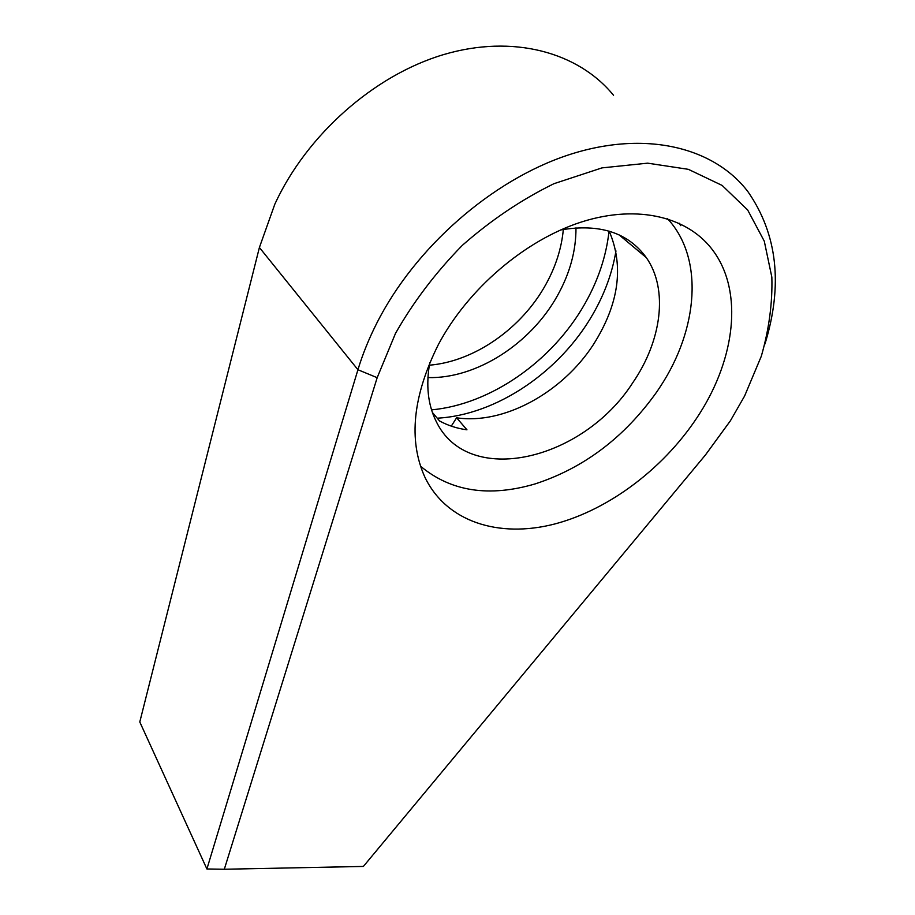 <?xml version="1.0" encoding="UTF-8"?>
<svg xmlns="http://www.w3.org/2000/svg" width="915" height="915" viewBox="0 0 915 915"><rect width="100%" height="100%" fill="white"/><g stroke="black" fill="none" stroke-linecap="round" stroke-linejoin="round"><path stroke-width="1.37" d="M431.56 409.863C490.486 404.43 552.351 361.356 584.891 303.734C598.227 280.264 606.279 256.051 609.047 231.106M563.331 229.436C561.581 248.194 555.771 266.494 545.912 284.336C521.699 328.496 474.187 361.597 429.318 365.199M427.934 377.586C476.143 378.924 530.837 343.914 557.612 295.351C569.953 273.162 576.073 250.664 575.981 227.824M730.399 420.786L744.604 396.012L761.303 356.244C769.058 329.263 772.569 302.911 771.848 277.188L764.288 241.194L747.669 209.981L722.129 185.425L688.355 169.332L647.66 163.167L602.001 167.88L553.941 183.698C521.584 199.561 491.069 220.092 462.384 245.3C435.654 272.567 413.363 301.939 395.497 333.392L377.174 377.689L224.312 869.25L363.381 866.436L705.465 454.938L730.399 420.786M613.53 95.286C578.543 52.315 513.166 33.878 443.295 54.683C373.526 75.533 306.514 135.317 274.855 204.114L259.403 247.496L139.789 721.969L206.904 868.976L357.937 369.74C362.66 354.128 369.019 338.459 377.003 322.755C415.044 247.736 491.595 180.221 568.364 154.967C645.247 129.713 713.975 147.224 747.887 191.601C777.418 234.16 783.114 284.942 764.974 343.971M438.365 344.578C412.825 395.863 408.262 439.921 424.686 476.738C446.165 522.076 498.881 538.317 554.364 524.078C610.031 509.563 666.269 466.616 700.101 412.882C734.859 358.028 743.22 292.503 713.814 251.659C689.475 217.358 638.681 203.839 581.814 221.876C525.016 239.947 467.805 289.048 438.365 344.578M615.967 250.927C612.387 272.51 604.781 293.452 593.16 313.742C560.083 371.982 496.307 415.033 437.233 418.189M224.312 869.25L206.904 868.976M420.534 466.204C450.866 491.527 489.056 497.44 535.103 483.921C583.884 468.034 624.419 437.393 656.718 391.997L660.493 386.324C697.951 329.343 704.367 258.419 667.584 218.754M679.296 223.271L680.668 225.628M432.406 412.459L439.566 420.969C447.87 425.498 456.997 428.449 466.959 429.821L456.608 417.778C503.33 424.892 561.936 393.004 593.229 344.829C618.917 304.363 624.247 266.471 609.196 231.152M429.787 362.534C425.784 385.124 427.888 404.693 436.112 421.255C467.92 488.164 583.027 460.611 632.825 382.642C661.488 341.009 668.671 289.506 646.322 257.63C628.125 232.559 599.565 223.329 560.621 229.962M456.608 417.778L451.289 426.138M377.174 377.689L357.937 369.74L259.403 247.496M619.169 234.926L646.322 257.63"/></g></svg>
